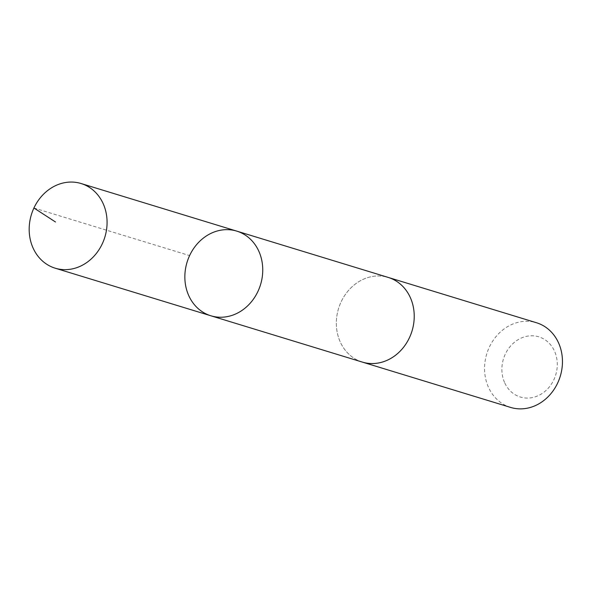 <?xml version="1.0" encoding="UTF-8"?>
<svg xmlns="http://www.w3.org/2000/svg" width="592" height="592" viewBox="0 0 592 592"><rect width="100%" height="100%" fill="white"/><g stroke="black" fill="none" stroke-linecap="round" stroke-linejoin="round"><path stroke-width="0.44" stroke-dasharray="2.96 2.22" d="M236.748 231.117A44.267 38.413 -73 0 0 187.065 262.212A44.267 38.413 -73 0 0 210.863 315.78M362.348 362.089A44.267 38.413 107 0 1 340.045 341.48A44.267 38.413 107 0 1 346.394 293.062A44.267 38.413 107 0 1 388.234 277.426M361.749 361.904A44.267 38.413 107 0 1 340.037 341.48A44.267 38.413 107 0 1 346.179 293.343A44.267 38.413 107 0 1 387.627 277.248M510.563 407.407A44.267 38.413 107 0 1 488.259 386.798A44.267 38.413 107 0 1 494.609 338.372A44.267 38.413 107 0 1 536.448 322.736M504.51 382.38A31.487 27.328 107 0 1 531.905 335.775A31.487 27.328 107 0 1 552.329 382.632A31.487 27.328 107 0 1 504.51 382.38M33.929 207.999L189.61 255.589"/><path stroke-width="0.89" d="M387.627 277.248A44.267 38.413 107 0 1 388.234 277.426A44.267 38.413 107 0 1 410.53 298.042A44.267 38.413 107 0 1 404.181 346.461A44.267 38.413 107 0 1 362.348 362.089L210.863 315.78A44.267 38.413 -73 0 0 252.695 300.144A44.267 38.413 -73 0 0 259.052 251.726A44.267 38.413 -73 0 0 236.748 231.117A44.267 38.413 -73 0 0 187.065 262.212A44.267 38.413 -73 0 0 210.863 315.78A44.267 38.413 -73 0 0 252.695 300.144A44.267 38.413 -73 0 0 259.052 251.726A44.267 38.413 -73 0 0 236.748 231.117L81.067 183.52A44.267 38.413 107 0 1 103.378 204.129A44.267 38.413 107 0 1 97.021 252.555A44.267 38.413 107 0 1 55.182 268.191A44.267 38.413 107 0 1 32.878 247.574A44.267 38.413 107 0 1 39.235 199.149A44.267 38.413 107 0 1 81.067 183.52M236.748 231.117L388.234 277.426A44.267 38.413 107 0 1 412.025 330.987A44.267 38.413 107 0 1 362.348 362.097A44.267 38.413 107 0 1 361.749 361.904M388.234 277.426L536.448 322.736A44.267 38.413 107 0 1 560.247 376.305A44.267 38.413 107 0 1 510.563 407.407L362.348 362.097M55.485 221.985L33.929 207.999M210.863 315.78L55.182 268.191"/></g></svg>
